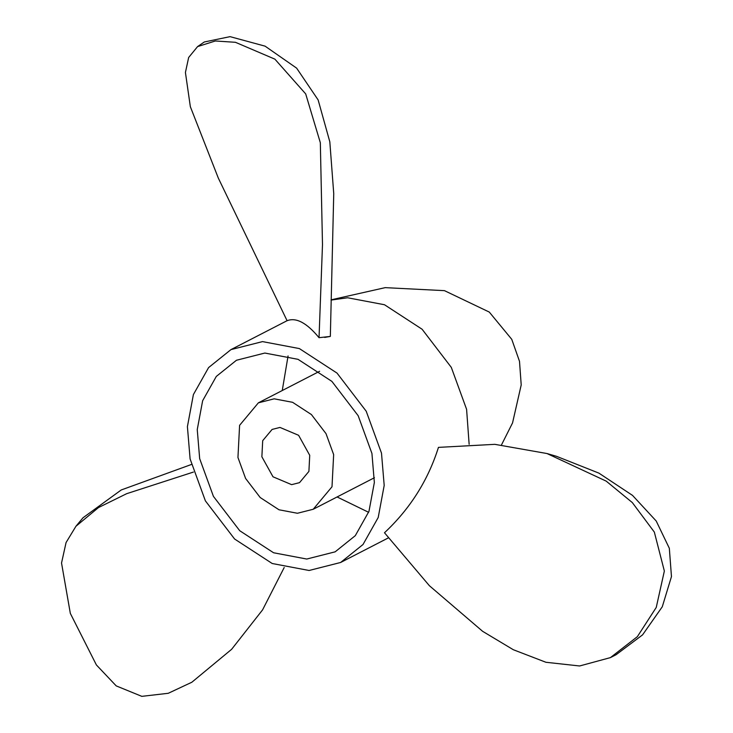<?xml version="1.0" encoding="UTF-8"?>
<svg xmlns="http://www.w3.org/2000/svg" width="733" height="733" viewBox="0 0 733 733"><rect width="100%" height="100%" fill="white"/><g stroke="black" fill="none" stroke-linecap="round" stroke-linejoin="round"><path stroke-width="1.1" d="M331.05 300.081L347.607 297.763L384.477 304.736L422.098 329.236L451.308 367.389L466.591 409.307L469.138 444.299M261.873 456.769L272.997 476.789L291.624 484.65L299.513 482.653L308.905 471.411L309.729 455.321L298.606 435.301L279.979 427.431L272.09 429.437L262.698 440.68L261.873 456.769M333.652 454.597L326.011 433.634L311.406 414.557L292.586 402.307L274.16 398.825L258.382 402.829L239.599 425.314L237.95 457.493L245.592 478.447L260.197 497.524L279.007 509.783L297.442 513.265L313.22 509.261L332.003 486.776L333.652 454.597M199.669 458.647L213.431 496.378L239.718 530.71L273.583 552.764L306.751 559.041L335.155 551.83L355.294 535.667L368.965 511.359L374.352 482.497L371.933 453.443L358.171 415.712L331.884 381.38L298.019 359.326L264.842 353.049L236.447 360.26L216.308 376.423L202.638 400.731L197.25 429.593L199.669 458.647M337.088 496.965L368.626 512.303M324.682 337.418L330.336 336.42L319.038 337.693C306.761 322.832 296.114 317.178 287.098 320.724L218.342 178.146L190.351 106.725L185.422 72.475L188.656 57.486L197.571 46.6L215.328 40.984L235.449 42.303L274.893 59.153L305.688 93.897L320.33 142.724L322.493 244.575L319.038 337.693M190.104 458.94L187.41 426.652L193.393 394.583L208.593 367.581L230.959 349.614L262.515 341.605L299.376 348.578L337.006 373.079L366.216 411.231L381.499 453.15L384.193 485.438L378.21 517.507L363.009 544.509L340.634 562.477L309.088 570.485L272.218 563.512L234.597 539.012L205.387 500.859L190.104 458.94M384.486 532.754C410.059 508.821 428.054 480.362 438.453 447.377L494.812 444.335L547.01 453.544L606.209 481.132L632.313 502.572L654.34 532.094L664.355 571.034L656.246 607.437L637.353 636.675L610.424 657.611L579.611 665.976L545.929 662.275L513.347 649.74L482.635 631.324L429.382 585.704L384.486 532.754M330.336 336.42L333.744 193.686L329.823 141.826L318.131 99.926L296.627 68.132L265.099 46.161L230.07 36.65L204.305 41.983L197.571 46.6M288.069 355.945L282.251 390.533M193.411 472.07L126.69 493.675L98.506 507.548L75.948 526.257L66.071 542.539L61.535 563.026L70.331 613.402L96.389 664.941L116.226 685.896L141.808 696.35L168.26 693.29L191.863 682.231L231.628 649.301L262.57 609.883L284.202 567.516M191.35 464.502L121.229 489.965L83.012 517.764L75.948 526.257M610.424 657.611L616.105 654.706L642.575 634.86L662.275 606.787L671.465 576.587L669.33 548.275L656.209 521.007L632.542 495.416L598.879 473.115L556.484 456.311L547.01 453.544M501.537 444.821L512.55 422.904L521.209 384.935L519.505 361.332L511.762 339.333L489.287 312.075L444.464 290.653L385.182 287.648L331.059 299.843M319.606 371.283L258.382 402.829M287.079 320.697L230.959 349.614M388.398 537.866L340.634 562.477M374.444 477.714L313.22 509.261"/></g></svg>
